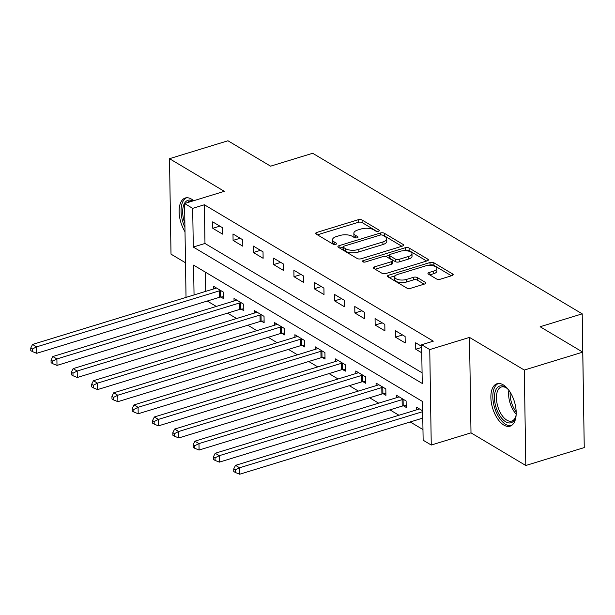 <?xml version="1.0" encoding="UTF-8"?>
<svg xmlns="http://www.w3.org/2000/svg" width="615" height="615" viewBox="0 0 615 615"><rect width="100%" height="100%" fill="white"/><g stroke="black" fill="none" stroke-linecap="round" stroke-linejoin="round"><path stroke-width="0.92" d="M378.509 231.248A1.953 0.83 -0.9 0 0 379.347 230.548A1.953 0.83 -0.9 0 0 379.001 230.087L362.066 220.001A2.791 1.184 -0.9 0 0 358.176 219.755L316.863 232.416A2.791 1.184 -0.9 0 0 315.664 233.408A2.791 1.184 -0.9 0 0 316.164 234.069L333.099 244.155A1.953 0.83 -0.9 0 0 335.821 244.324A1.953 0.83 -0.9 0 0 336.659 243.632A1.953 0.83 -0.9 0 0 336.313 243.171L334.122 241.864A8.941 3.782 -0.9 0 1 332.523 239.758A8.941 3.782 -0.9 0 1 336.367 236.575L339.811 235.522A8.941 3.782 -0.9 0 1 352.249 236.306L354.44 237.613A1.953 0.83 -0.9 0 0 357.161 237.79A1.953 0.83 -0.9 0 0 358.007 237.09A1.953 0.83 -0.9 0 0 357.653 236.629L355.462 235.322A8.941 3.782 -0.9 0 1 353.863 233.216A8.941 3.782 -0.9 0 1 357.707 230.033L361.151 228.98A8.941 3.782 -0.9 0 1 373.597 229.764L375.788 231.071A1.953 0.83 -0.9 0 0 378.509 231.248M503.216 384.836A22.201 11.37 -107 0 0 497.028 383.729A22.201 11.37 -107 0 0 491.37 402.779A22.201 11.37 -107 0 0 503.854 425.08A22.201 11.37 -107 0 0 510.043 426.187A22.201 11.37 -107 0 0 515.701 407.138A22.201 11.37 -107 0 0 503.216 384.836M193.663 200.728A22.201 11.37 -107 0 0 191.457 199.106A22.201 11.37 -107 0 0 185.269 197.999A22.201 11.37 -107 0 0 185.007 231.786M436.496 278.941A2.791 1.184 -0.9 0 0 440.386 279.187L451.971 275.635A2.791 1.184 -0.9 0 0 453.17 274.636A2.791 1.184 -0.9 0 0 452.671 273.983L433.867 262.774A2.791 1.184 -0.9 0 0 429.977 262.528L388.672 275.189A2.791 1.184 -0.9 0 0 387.465 276.181A2.791 1.184 -0.9 0 0 387.965 276.842L406.776 288.043A2.791 1.184 -0.9 0 0 410.666 288.289L424.665 283.999A2.791 1.184 -0.9 0 0 425.864 283.008A2.791 1.184 -0.9 0 0 425.365 282.346L417.316 277.557A2.791 1.184 -0.9 0 0 413.426 277.311L406.484 279.433A7.472 3.16 -0.9 0 1 398.781 279.74A7.472 3.16 -0.9 0 1 394.745 277.011A7.472 3.16 -0.9 0 1 397.959 274.351L425.149 266.018A7.472 3.16 -0.9 0 1 432.86 265.711A7.472 3.16 -0.9 0 1 436.888 268.44A7.472 3.16 -0.9 0 1 433.675 271.1L429.147 272.491A2.791 1.184 -0.9 0 0 427.948 273.483A2.791 1.184 -0.9 0 0 428.447 274.144L436.496 278.941M582.751 352.134L584.25 447.589L525.802 465.501L524.303 370.053L582.751 352.134L540.124 326.742L582.213 313.85L312.666 153.273L270.585 166.165L227.957 140.774L169.509 158.685L224.314 191.334L184.569 203.519L192.687 208.354L204.372 204.772L433.321 341.164L421.636 344.746L429.754 349.581L431.253 445.037L423.135 440.202L422.528 401.503L193.579 265.111L194.048 294.946M524.303 370.053L469.499 337.404L429.754 349.581M402.402 246.1A2.791 1.184 -0.9 0 0 403.601 245.108A2.791 1.184 -0.9 0 0 403.102 244.447L384.298 233.246A2.791 1.184 -0.9 0 0 380.408 233L339.103 245.662A2.791 1.184 -0.9 0 0 337.904 246.653A2.791 1.184 -0.9 0 0 338.396 247.315L357.207 258.515A2.791 1.184 -0.9 0 0 361.097 258.761L402.402 246.1M409.083 248.006L427.886 259.215A2.791 1.184 -0.9 0 1 428.386 259.876A2.791 1.184 -0.9 0 1 427.187 260.868L385.882 273.529A2.791 1.184 -0.9 0 1 381.992 273.283L373.943 268.486A2.791 1.184 -0.9 0 1 373.443 267.825A2.791 1.184 -0.9 0 1 374.643 266.833L391.394 261.698A2.791 1.184 -0.9 0 0 392.593 260.706A2.791 1.184 -0.9 0 0 392.093 260.045L386.758 256.862A2.791 1.184 -0.9 0 0 382.868 256.616L365.425 261.967A1.953 0.83 -0.9 0 1 363.411 262.044A1.953 0.83 -0.9 0 1 362.358 261.329A1.953 0.83 -0.9 0 1 363.196 260.637L405.193 247.76A2.791 1.184 -0.9 0 1 409.083 248.006L409.121 250.589L426.649 261.029M169.509 158.685L171.008 254.141L185.499 262.774M204.372 204.772L204.98 243.471L422.075 372.798M212.79 228.311L222.53 234.115L222.43 227.665L212.682 221.861L212.79 228.311L219.87 226.143M233.085 240.404L242.825 246.208L242.725 239.758L232.985 233.954L233.085 240.404L240.165 238.236M253.38 252.496L263.12 258.3L263.02 251.85L253.28 246.046L253.38 252.496L260.46 250.328M273.675 264.588L283.423 270.392L283.323 263.943L273.575 258.139L273.675 264.588L280.763 262.413M293.978 276.681L303.718 282.485L303.618 276.035L293.87 270.231L293.978 276.681L301.058 274.505M314.273 288.766L324.013 294.57L323.913 288.127L314.173 282.323L314.273 288.766L321.353 286.598M334.568 300.858L344.315 306.662L344.208 300.212L334.468 294.408L334.568 300.858L341.648 298.69M354.863 312.95L364.61 318.755L364.511 312.305L354.763 306.501L354.863 312.95L361.951 310.783M375.165 325.043L384.905 330.847L384.806 324.397L375.065 318.593L375.165 325.043L382.246 322.875M395.46 337.135L405.2 342.939L405.101 336.49L395.36 330.686L395.46 337.135L402.541 334.967M421.659 346.353L415.655 342.778L415.755 349.228L421.759 352.802M207.247 301.043L216.303 306.431M227.542 313.135L236.598 318.524M247.837 325.227L256.893 330.616M268.14 337.312L277.188 342.709M288.435 349.405L297.491 354.801M308.73 361.497L317.786 366.894M329.025 373.589L338.081 378.986M349.328 385.682L358.384 391.079M369.623 397.774L378.679 403.171M389.918 409.867L398.974 415.256M410.213 421.959L422.966 429.554M205.433 272.176L205.733 291.364M220.9 297.037L223.545 298.613L223.445 292.163L213.697 286.359L213.736 288.912M241.195 309.13L243.84 310.698L243.74 304.256L234 298.452L234.038 300.996M261.498 321.222L264.135 322.79L264.035 316.341L254.295 310.537L254.333 313.089M281.793 333.315L284.438 334.883L284.33 328.433L274.59 322.629L274.628 325.181M302.088 345.399L304.733 346.975L304.633 340.526L294.885 334.721L294.931 337.274M322.383 357.492L325.028 359.068L324.928 352.618L315.188 346.814L315.226 349.366M342.686 369.584L345.322 371.16L345.223 364.71L335.483 358.906L335.521 361.459M362.981 381.677L365.625 383.253L365.518 376.803L355.778 370.999L355.816 373.551M383.276 393.769L385.92 395.345L385.82 388.895L376.072 383.091L376.119 385.643M403.571 405.862L406.215 407.438L406.115 400.988L396.375 395.184L396.414 397.736M416.709 409.821L416.67 407.276L422.674 410.851M583.65 409.321L582.213 313.85M469.499 337.404L470.998 432.852L525.802 465.501M470.998 432.852L431.253 445.037M192.687 208.354L193.294 247.053L422.244 383.445L421.636 344.746M186.038 297.399L184.569 203.519M204.98 243.471L193.294 247.053M415.755 349.228L421.675 347.414M353.863 233.216L353.909 235.791A8.941 3.782 -0.9 0 0 355.508 237.905L355.462 235.322M332.523 239.758L332.561 242.333A8.941 3.782 -0.9 0 0 334.16 244.447L334.122 241.864M376.887 231.386L362.104 222.576A2.791 1.184 -0.9 0 0 358.214 222.33L317.448 234.83M343.016 247.053L339.68 248.076M401.864 246.269L384.337 235.822A2.791 1.184 -0.9 0 0 383.076 235.422M382.838 235.276A1.953 0.83 -0.9 0 0 380.116 235.099L343.854 246.215A1.953 0.83 -0.9 0 0 343.016 246.907A1.953 0.83 -0.9 0 0 343.362 247.368L345.676 248.752A8.941 3.782 -0.9 0 0 358.122 249.536L382.907 241.941A8.941 3.782 -0.9 0 0 386.743 238.758A8.941 3.782 -0.9 0 0 385.151 236.652L382.838 235.276M343.016 246.907L343.055 249.49A1.953 0.83 -0.9 0 0 343.408 249.951L343.362 247.368M386.743 238.758L386.789 241.341A8.941 3.782 -0.9 0 1 382.945 244.524L358.161 252.119A8.941 3.782 -0.9 0 1 345.715 251.327L343.408 249.951M375.219 269.247L391.44 264.281A2.791 1.184 -0.9 0 0 392.639 263.282L392.593 260.706M385.351 256.44L389.472 255.171M404.132 250.682L405.231 250.343L405.193 247.76M408.783 256.37A7.472 3.16 -0.9 0 0 411.988 253.711A7.472 3.16 -0.9 0 0 407.96 250.982A7.472 3.16 -0.9 0 0 400.25 251.289L390.671 254.226A2.791 1.184 -0.9 0 0 389.472 255.217A2.791 1.184 -0.9 0 0 389.971 255.878L395.307 259.061A2.791 1.184 -0.9 0 0 399.197 259.307L408.783 256.37L408.821 258.953A7.472 3.16 -0.9 0 0 412.027 256.294L411.988 253.711M389.472 255.217L389.51 257.8A2.791 1.184 -0.9 0 0 390.01 258.461L389.971 255.878M408.821 258.953L399.243 261.89A2.791 1.184 -0.9 0 1 395.353 261.644L390.01 258.461M409.121 250.589A2.791 1.184 -0.9 0 0 405.231 250.343M436.888 268.44L436.927 271.023A7.472 3.16 -0.9 0 1 433.721 273.683L429.724 274.905M394.745 277.011L394.784 279.594A7.472 3.16 -0.9 0 0 398.82 282.323A7.472 3.16 -0.9 0 0 406.523 282.016L406.484 279.433M424.127 284.168L417.354 280.132A2.791 1.184 -0.9 0 0 413.465 279.887L406.523 282.016M451.433 275.797L433.906 265.357A2.791 1.184 -0.9 0 0 430.016 265.111L429.032 265.411M395.36 275.728L389.249 277.603M216.342 287.928L216.126 288.074A2.844 1.207 179.1 0 1 215.373 288.404L32.541 344.438L36.6 346.86L36.7 353.31L219.532 297.276A2.844 1.207 179.1 0 1 220.524 297.076L223.514 296.753M32.372 348.997L30.75 348.036L30.788 350.612L32.41 351.58L32.372 348.997L36.6 346.86L219.432 290.826A2.844 1.207 179.1 0 1 220.424 290.626L220.8 290.588M30.75 348.036L32.541 344.438M36.7 353.31L32.41 351.58M236.637 300.02L236.421 300.158A2.844 1.207 179.1 0 1 235.668 300.497L52.836 356.531L56.895 358.952L56.995 365.402L239.827 309.368A2.844 1.207 179.1 0 1 240.819 309.168L243.809 308.845M52.667 361.09L51.045 360.121L51.091 362.704L52.713 363.673L52.667 361.09L56.895 358.952L239.727 302.918A2.844 1.207 179.1 0 1 240.719 302.718L241.095 302.68M51.045 360.121L52.836 356.531M56.995 365.402L52.713 363.673M256.932 312.113L256.724 312.251A2.844 1.207 179.1 0 1 255.963 312.589L73.139 368.623L77.198 371.045L77.298 377.495L260.13 321.461A2.844 1.207 179.1 0 1 261.114 321.261L264.104 320.93M72.97 373.182L71.348 372.213L71.386 374.796L73.008 375.765L72.97 373.182L77.198 371.045L260.022 315.011A2.844 1.207 179.1 0 1 261.014 314.811L261.398 314.772M71.348 372.213L73.139 368.623M77.298 377.495L73.008 375.765M277.234 324.205L277.019 324.343A2.844 1.207 179.1 0 1 276.266 324.682L93.434 380.716L97.493 383.137L97.593 389.579L280.425 333.553A2.844 1.207 179.1 0 1 281.416 333.353L284.407 333.023M93.265 385.274L91.643 384.306L91.681 386.889L93.303 387.857L93.265 385.274L97.493 383.137L280.325 327.103A2.844 1.207 179.1 0 1 281.309 326.903L281.693 326.865M91.643 384.306L93.434 380.716M97.593 389.579L93.303 387.857M297.529 336.297L297.314 336.436A2.844 1.207 179.1 0 1 296.561 336.774L113.729 392.808L117.788 395.222L117.888 401.672L300.72 345.645A2.844 1.207 179.1 0 1 301.711 345.446L304.702 345.115M113.56 397.367L111.938 396.398L111.976 398.981L113.606 399.942L113.56 397.367L117.788 395.222L300.62 339.196A2.844 1.207 179.1 0 1 301.611 338.996L301.988 338.95M111.938 396.398L113.729 392.808M117.888 401.672L113.606 399.942M184.877 223.453A19.219 9.84 73 0 1 184.016 204.295A19.219 9.84 73 0 1 192.879 200.967M184.685 210.883A17.789 9.11 -107 0 0 184.723 213.674M186.66 197.753A22.063 11.301 -107 0 0 182.594 202.174A22.063 11.301 -107 0 0 184.938 227.435M192.134 201.197A17.789 9.11 -107 0 0 189.597 201.29A17.789 9.11 -107 0 0 187.452 202.635M516.17 414.518A19.219 9.84 73 0 1 515.531 417.416A19.219 9.84 73 0 1 505.676 421.798A19.219 9.84 73 0 1 494.445 397.859A19.219 9.84 73 0 1 505.13 386.973A19.219 9.84 73 0 1 506.491 387.919A19.219 9.84 73 0 1 508.643 389.964M507.044 388.373A17.789 9.11 -107 0 0 506.322 387.904A17.789 9.11 -107 0 0 501.363 387.012A17.789 9.11 -107 0 0 496.828 402.279A17.789 9.11 -107 0 0 506.829 420.153A17.789 9.11 -107 0 0 511.788 421.037A17.789 9.11 -107 0 0 515.739 416.724M498.419 383.483A22.063 11.301 -107 0 0 493.407 402.748A22.063 11.301 -107 0 0 505.722 424.381A22.063 11.301 -107 0 0 511.334 425.618M317.824 348.39L317.609 348.528A2.844 1.207 179.1 0 1 316.856 348.866L134.024 404.901L138.083 407.315L138.191 413.764L321.015 357.73A2.844 1.207 179.1 0 1 322.006 357.538L324.997 357.207M133.855 409.459L132.233 408.491L132.279 411.074L133.901 412.035L133.855 409.459L138.083 407.315L320.915 351.28A2.844 1.207 179.1 0 1 321.906 351.088L322.283 351.042M132.233 408.491L134.024 404.901M138.191 413.764L133.901 412.035M338.119 360.482L337.912 360.621A2.844 1.207 179.1 0 1 337.151 360.959L154.327 416.993L158.386 419.407L158.486 425.857L341.317 369.823A2.844 1.207 179.1 0 1 342.301 369.63L345.292 369.3M154.157 421.552L152.535 420.583L152.574 423.158L154.196 424.127L154.157 421.552L158.386 419.407L341.21 363.373A2.844 1.207 179.1 0 1 342.201 363.181L342.586 363.134M152.535 420.583L154.327 416.993M158.486 425.857L154.196 424.127M358.422 372.575L358.207 372.713A2.844 1.207 179.1 0 1 357.453 373.051L174.622 429.086L178.681 431.499L178.781 437.949L361.612 381.915A2.844 1.207 179.1 0 1 362.604 381.715L365.594 381.392M174.452 433.644L172.83 432.676L172.869 435.251L174.491 436.22L174.452 433.644L178.681 431.499L361.512 375.465A2.844 1.207 179.1 0 1 362.496 375.273L362.881 375.227M172.83 432.676L174.622 429.086M178.781 437.949L174.491 436.22M378.717 384.659L378.502 384.806A2.844 1.207 179.1 0 1 377.748 385.144L194.917 441.17L198.976 443.592L199.076 450.042L381.907 394.007A2.844 1.207 179.1 0 1 382.899 393.808L385.889 393.485M194.747 445.729L193.125 444.768L193.164 447.343L194.794 448.312L194.747 445.729L198.976 443.592L381.807 387.558A2.844 1.207 179.1 0 1 382.799 387.358L383.176 387.319M193.125 444.768L194.917 441.17M199.076 450.042L194.794 448.312M399.012 396.752L398.797 396.898A2.844 1.207 179.1 0 1 398.043 397.229L215.212 453.263L219.271 455.684L219.378 462.134L402.202 406.1A2.844 1.207 179.1 0 1 403.194 405.9L406.184 405.577M215.05 457.821L213.42 456.86L213.467 459.436L215.089 460.404L215.05 457.821L219.271 455.684L402.102 399.65A2.844 1.207 179.1 0 1 403.094 399.45L403.471 399.412M213.42 456.86L215.212 453.263M219.378 462.134L215.089 460.404M419.307 408.844L419.099 408.983A2.844 1.207 179.1 0 1 418.338 409.321L235.514 465.355L239.573 467.777L239.673 474.227L422.505 418.192A2.844 1.207 179.1 0 1 422.789 418.115M235.345 469.914L233.723 468.945L233.762 471.528L235.384 472.497L235.345 469.914L239.573 467.777L422.397 411.743A2.844 1.207 179.1 0 1 422.69 411.666M233.723 468.945L235.514 465.355M239.673 474.227L235.384 472.497M379.009 231.025L379.001 230.087M336.328 244.101L336.313 243.171M357.669 237.567L357.653 236.629M316.902 234.507L316.863 232.416M358.214 222.33L358.176 219.755M362.104 222.576L362.066 220.001M339.134 247.753L339.103 245.662M380.439 235.022L380.408 233M384.337 235.822L384.298 233.246M403.125 245.785L403.102 244.447M345.715 251.327L345.676 248.752M358.161 252.119L358.122 249.536M382.945 244.524L382.907 241.941M427.909 260.545L427.886 259.215M374.673 268.924L374.643 266.833M391.44 264.281L391.394 261.698M363.219 261.998L363.196 260.637M395.353 261.644L395.307 259.061M399.243 261.89L399.197 259.307M429.178 274.582L429.147 272.491M433.721 273.683L433.675 271.1M413.465 279.887L413.426 277.311M417.354 280.132L417.316 277.557M425.388 283.684L425.365 282.346M388.703 277.28L388.672 275.189M430.016 265.111L429.977 262.528M433.906 265.357L433.867 262.774M452.694 275.312L452.671 273.983M219.532 297.276L219.432 290.826M220.524 297.076L220.424 290.626M239.827 309.368L239.727 302.918M240.819 309.168L240.719 302.718M260.13 321.461L260.022 315.011M261.114 321.261L261.014 314.811M280.425 333.553L280.325 327.103M281.416 333.353L281.309 326.903M300.72 345.645L300.62 339.196M301.711 345.446L301.611 338.996M516.185 414.11A17.789 9.11 73 0 1 508.889 390.294M510.15 392.155A17.212 8.81 -107 0 0 516.185 411.858M321.015 357.73L320.915 351.28M322.006 357.538L321.906 351.088M341.317 369.823L341.21 363.373M342.301 369.63L342.201 363.181M361.612 381.915L361.512 375.465M362.604 381.715L362.496 375.273M381.907 394.007L381.807 387.558M382.899 393.808L382.799 387.358M402.202 406.1L402.102 399.65M403.194 405.9L403.094 399.45M422.505 418.192L422.397 411.743"/></g></svg>
